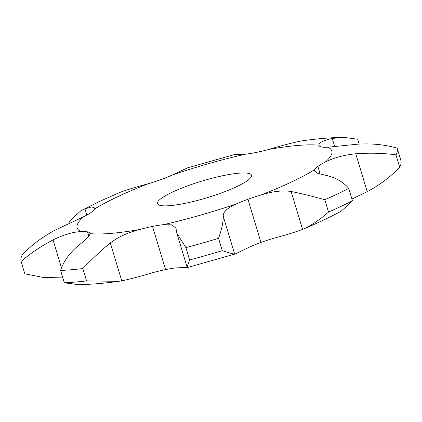 <?xml version="1.0" encoding="UTF-8"?>
<svg xmlns="http://www.w3.org/2000/svg" width="422" height="422" viewBox="0 0 422 422"><rect width="100%" height="100%" fill="white"/><g stroke="black" fill="none" stroke-linecap="round" stroke-linejoin="round"><path stroke-width="0.63" d="M165.566 269.595L152.532 226.424A40.913 7.248 163.2 0 0 140.046 229.415C128.151 232.416 118.239 236.921 110.311 242.93C101.196 250.446 92.038 258.992 82.833 268.577L86.557 280.915L118.804 281.31L121.758 280.846C130.915 278.895 141.354 276.141 153.08 272.586A40.913 7.248 163.2 0 1 165.566 269.595A40.913 7.248 163.2 0 1 176.275 267.87L187.79 267.448L235.154 253.975L249.755 246.965A40.913 7.248 163.2 0 1 260.97 242.455A40.913 7.248 163.2 0 1 273.667 238.282C285.599 235.107 295.226 232.147 302.563 229.41L302.563 229.41C310.988 225.696 319.649 219.915 328.538 212.071A196.388 34.794 163.2 0 0 352.481 200.803L341.161 211.232C329.223 217.552 316.363 223.607 302.574 229.404L291.117 191.493C301.276 193.524 312.507 196.272 324.813 199.738L328.538 212.071M187.342 167.924L172.245 175.035A40.913 7.248 163.2 0 1 161.03 179.545A40.913 7.248 163.2 0 1 148.333 183.718C136.401 186.893 126.774 189.853 119.437 192.59L99.196 201.6L80.839 210.768L69.519 221.197L70.052 222.969M80.839 210.768L84.949 208.821L91.69 206.907L94.597 207.93L94.454 209.075A40.913 7.248 163.2 0 1 91.083 212.466A40.913 7.248 163.2 0 1 83.83 216.644L54.781 230.317C42.221 237.053 31.397 245.224 22.303 254.835A196.388 34.794 163.2 0 0 21.1 261.482L24.824 273.815L43.086 277.402L62.846 277.919M21.1 261.482C29.851 253.733 40.501 246.538 53.045 239.891C63.938 234.616 73.296 231.852 81.119 231.604A40.913 7.248 163.2 0 1 87.565 231.884A40.913 7.248 163.2 0 1 89.96 233.413A40.913 7.248 163.2 0 1 90.002 233.619C89.918 235.629 86.009 239.627 78.281 245.625C69.451 253.116 63.558 261.387 60.589 270.449L64.318 282.782L78.539 284.686C91.611 284.391 105.036 283.262 118.804 281.31M152.532 226.424A40.913 7.248 163.2 0 1 163.24 224.699L171.944 224.847L175.942 228.202L176.85 233.176L185.896 247.624L189.62 259.963L187.083 267.057L187.621 267.458M185.896 247.624A196.388 34.794 163.2 0 0 218.549 238.335C221.819 229.215 223.37 221.824 223.212 216.159C223.169 211.744 227.674 207.624 236.721 203.794A40.913 7.248 163.2 0 1 247.936 199.279A40.913 7.248 163.2 0 1 260.632 195.106C272.396 191.377 282.555 190.174 291.117 191.493M324.813 199.738A196.388 34.794 163.2 0 0 348.757 188.465C343.17 181.84 335.453 177.44 325.605 175.262L317.682 173.268L314.39 170.968L314.511 169.749A40.913 7.248 163.2 0 1 317.882 166.358A40.913 7.248 163.2 0 1 325.135 162.18C333.433 157.849 343.645 155.043 355.772 153.766C370.068 152.78 383.466 153.133 395.973 154.832L399.697 167.165C390.603 176.776 379.779 184.947 367.219 191.683L351.948 199.031M395.973 154.832A196.388 34.794 163.2 0 0 397.176 148.185C385.006 144.619 371.787 143.29 357.508 144.192L327.847 147.225A40.913 7.248 163.2 0 1 321.4 146.94A40.913 7.248 163.2 0 1 319.006 145.416A40.913 7.248 163.2 0 1 318.963 145.205C318.884 142.647 323.321 140.399 332.272 138.463L343.461 137.314L357.682 139.218L359.154 144.081M343.461 137.314C330.389 137.609 316.964 138.738 303.196 140.69L300.242 141.154C291.085 143.105 280.646 145.859 268.919 149.414A40.913 7.248 163.2 0 1 256.434 152.405A40.913 7.248 163.2 0 1 245.725 154.13L234.632 154.594M169.997 205.646A49.094 8.698 163.2 0 1 157.48 203.604A49.094 8.698 163.2 0 1 201.969 181.085A49.094 8.698 163.2 0 1 251.486 175.225A49.094 8.698 163.2 0 1 222.853 192.411A49.094 8.698 163.2 0 1 169.997 205.646M86.557 280.915A196.388 34.794 163.2 0 1 64.318 282.782M82.833 268.577A196.388 34.794 163.2 0 1 60.589 270.449M186.846 168.025L234.389 154.579M218.549 238.335L222.273 250.673A196.388 34.794 163.2 0 1 189.62 259.963M222.273 250.673C228.956 252.857 233.081 253.991 234.658 254.076L223.212 216.159M397.176 148.185L400.9 160.518A196.388 34.794 163.2 0 1 399.697 167.165M348.757 188.465L352.481 200.803M110.311 242.93L121.758 280.846M172.245 175.035A133.004 23.563 163.2 0 1 245.725 154.13M94.454 209.075A133.004 23.563 163.2 0 1 117.706 196.71A133.004 23.563 163.2 0 1 148.333 183.718M81.119 231.604A133.004 23.563 163.2 0 1 83.83 216.644M140.046 229.415A133.004 23.563 163.2 0 1 90.002 233.619M236.721 203.794A133.004 23.563 163.2 0 1 163.24 224.699M314.511 169.749A133.004 23.563 163.2 0 1 260.632 195.106M327.847 147.225A133.004 23.563 163.2 0 1 325.135 162.18M268.919 149.414A133.004 23.563 163.2 0 1 318.963 145.205M332.272 138.463L334.73 146.592M84.949 208.821L86.842 215.083M355.772 153.766L367.219 191.683M320.198 174.043L317.882 166.358M88.852 236.151L87.565 231.884M53.045 239.891L61.522 267.97M260.97 242.455L247.936 199.279M187.083 267.057L176.85 233.176"/></g></svg>
